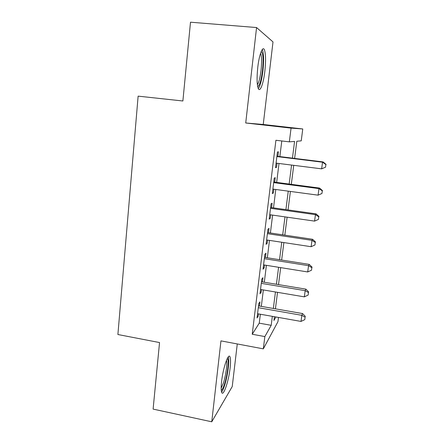 <?xml version="1.0" encoding="UTF-8"?>
<svg xmlns="http://www.w3.org/2000/svg" width="444" height="444" viewBox="0 0 444 444"><rect width="100%" height="100%" fill="white"/><g stroke="black" fill="none" stroke-linecap="round" stroke-linejoin="round"><path stroke-width="0.67" d="M230.092 368.104C230.714 362.631 230.697 358.946 230.053 357.043C228.605 352.053 223.099 367.515 221.606 381.446C221.007 386.863 221.029 390.487 221.656 392.324C223.277 397.258 228.677 381.313 230.092 368.104M264.852 71.24C265.928 61.111 265.795 54.007 264.446 49.911C262.754 45.405 259.196 54.373 257.775 67.31C256.732 77.522 256.876 84.549 258.197 88.4C259.99 92.968 263.464 83.688 264.852 71.24M278.488 317.438L277.938 321.695L263.314 348.856L264.857 336.58L271.206 325.319L272.344 316.35M256.565 27.545L245.721 122.982L263.237 124.487L273.005 41.919L256.565 27.545L190.498 22.2L182.884 100.988L138.128 96.143L117.893 334.521L159.54 342.557L153.108 409.102L211.755 421.8L232.234 386.563L237.274 343.95M263.237 124.487L302.764 128.96L301.232 140.865L296.814 141.231L294.622 158.414M259.446 306.055L259.962 301.859L258.824 303.463L257.043 317.948L258.197 316.211L258.48 313.897M262.415 281.934L262.942 277.678L261.821 279.06L260.018 293.739L261.15 292.224L261.472 289.627M265.429 257.487L265.962 253.174L264.863 254.329L263.037 269.208L264.147 267.915L264.502 265.029M268.481 232.712L269.02 228.344L267.943 229.265L266.089 244.344L267.177 243.284L267.571 240.099M271.573 207.603L272.117 203.174L271.068 203.852L269.186 219.142L270.252 218.315L270.685 214.829M274.708 182.151L275.258 177.661L274.231 178.094L272.327 193.59L273.371 193.012L273.837 189.211M292.452 158.147L294.572 141.42L289.338 141.852L275.913 140.271L252.225 334.254L259.246 323.165L260.351 314.23M261.322 306.382L263.353 289.943M264.308 282.245L266.4 265.334M267.332 257.786L269.486 240.393M270.402 233L272.61 215.107M273.504 207.875L275.785 189.471M276.656 182.412L278.999 163.486M279.848 156.593L281.785 140.964M277.883 156.349L278.444 151.798L277.445 151.976L275.513 167.688L276.529 167.36L277.039 163.237M263.314 348.856L220.951 340.875L211.755 421.8M252.225 334.254L264.857 336.58M289.338 141.852L291.064 128.122L302.764 128.96M245.721 122.982L291.064 128.122M274.414 316.716L273.931 320.479L275.902 316.983M293.739 165.334L291.308 184.343M290.404 191.436L288.045 209.923M287.118 217.183L284.826 235.154M283.877 242.574L281.646 260.045M280.68 267.621L278.51 284.604M277.522 292.335L275.419 308.841M273.343 308.475L275.441 291.986M276.423 284.26L278.582 267.288M279.542 259.712L281.762 242.252M282.706 234.837L284.987 216.877M285.908 209.618L288.256 191.148M289.155 184.06L291.569 165.063M259.246 323.165L271.206 325.319M275.569 167.238L276.529 167.36M272.416 192.885L273.371 193.012M269.308 218.182L270.252 218.315M266.239 243.14L267.177 243.284M263.214 267.765L264.147 267.915M260.223 292.069L261.15 292.224M257.276 316.05L258.197 316.211M276.878 156.571L322.538 162.204L321.639 168.842L276.074 163.12M276.923 156.233L323.104 161.927L322.538 162.204L325.896 164.535L325.535 167.183L325.896 164.535M326.107 164.413L323.104 161.927M321.639 168.842L325.535 167.183M261.227 51.421C263.137 53.263 263.547 59.729 262.459 70.801C261.205 80.392 259.612 85.67 257.681 86.641M257.37 84.704C258.908 82.467 260.129 77.755 261.028 70.568C261.877 62.454 261.744 56.771 260.628 53.513L260.528 53.313M258.308 88.65C260.228 85.958 261.76 80.092 262.898 71.04C263.958 60.989 263.803 53.929 262.437 49.861L262.265 49.517M227.317 358.441C229.287 359.385 227.572 374.903 224.514 384.082C223.277 387.856 222.194 389.91 221.256 390.248M221.168 388.128L223.376 383.133C225.818 375.796 227.478 363.603 226.468 360.334M221.573 392.085C222.505 390.986 223.504 388.794 224.57 385.514C227.689 376.062 229.731 360.378 228.272 356.898M273.676 182.623L318.97 188.611L318.082 195.16L272.882 189.083M273.748 182.023L319.563 188.073L318.97 188.611L322.311 190.864L321.956 193.479L322.311 190.864M322.538 190.643L319.563 188.073M318.082 195.16L321.956 193.479M270.518 208.325L315.445 214.657L314.574 221.112L269.736 214.696M270.624 207.47L316.073 213.864L315.445 214.657L318.775 216.833L318.426 219.408L318.775 216.833M319.014 216.506L316.073 213.864M314.574 221.112L318.426 219.408M267.405 233.672L311.977 240.343L311.116 246.709L266.628 239.96M267.538 232.573L312.632 239.299L311.977 240.343L315.29 242.441L314.94 244.983L315.29 242.441M315.54 242.013L312.632 239.299M311.116 246.709L314.94 244.983M264.33 258.68L308.552 265.673L307.703 271.956L263.564 264.879M264.491 257.342L309.235 264.391L308.552 265.673L311.849 267.699L311.51 270.207L311.849 267.699M312.11 267.177L309.235 264.391M307.703 271.956L311.51 270.207M261.294 283.355L305.172 290.665L304.334 296.858L260.545 289.471M261.488 281.779L305.888 289.149L305.172 290.665L308.458 292.613L308.119 295.088L308.458 292.613M308.73 291.997L305.888 289.149M304.334 296.858L308.119 295.088M258.303 307.698L301.842 315.312L301.015 321.423L257.564 313.736M258.525 305.894L302.58 313.569L301.842 315.312L305.111 317.194L304.778 319.636L305.111 317.194M305.394 316.489L302.58 313.569M301.015 321.423L304.778 319.636"/></g></svg>
